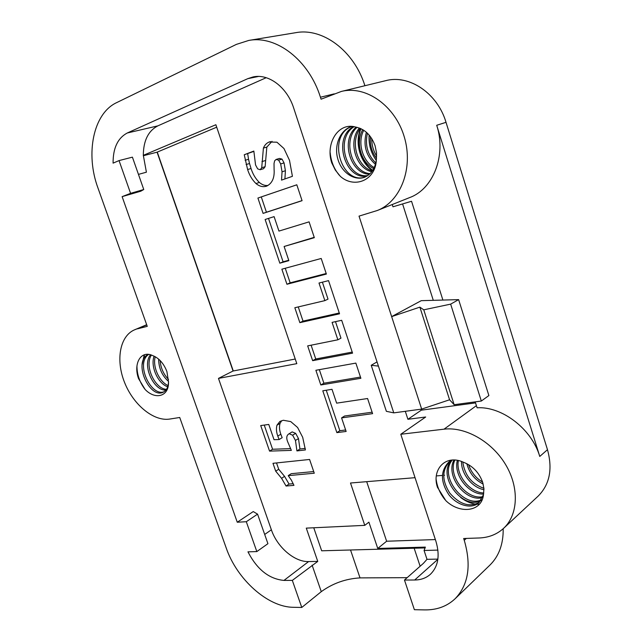 <?xml version="1.0" encoding="UTF-8"?>
<svg xmlns="http://www.w3.org/2000/svg" width="642" height="642" viewBox="0 0 642 642"><rect width="100%" height="100%" fill="white"/><g stroke="black" fill="none" stroke-linecap="round" stroke-linejoin="round"><path stroke-width="0.96" d="M436.223 479.751C437.178 486.965 440.107 493.618 445.01 499.709M445.725 500.487L437.435 487.27C431.576 469.759 445.283 454.207 462.882 461.991M460.635 497.438C465.522 501.233 470.602 503.472 475.882 504.147M476.862 504.235L479.325 504.267M330.189 152.692C330.999 161.447 334.057 168.974 339.345 175.282M340.228 176.189L335.317 170.074L331.721 162.819C325.366 143.832 337.909 122.229 355.187 126.923M360.981 128.697C355.074 142.845 360.716 162.562 372.785 170.282M360.684 128.56C354.344 142.997 360.395 162.675 372.529 170.676M152.467 355.507C158.847 357.931 163.662 363.268 166.896 371.517L168.509 381.878C169.095 396.804 155.083 400.118 145.028 389.365M164.272 391.62C151.223 397.406 134.956 363.292 148.711 354.384M148.254 354.344C132.437 362.048 149.947 399.653 163.485 392.085C166.631 390.352 168.308 386.949 168.509 381.878M166.495 389.301C155.179 389.188 144.025 365.884 151.424 355.042M150.525 354.753C141.657 365.362 154.072 391.363 165.949 390.055M168.068 385.585C159.433 381.821 152.387 366.943 155.228 356.719M154.088 356.141C150.172 366.702 158.213 383.78 167.714 386.781M168.517 379.39C163.549 374.334 160.749 368.051 160.131 360.515M158.622 359.103C158.775 368.283 162.081 375.731 168.533 381.444M355.187 126.964C364.528 128.745 371.172 135.037 375.113 145.83L376.541 152.924L376.34 159.994C375.45 180.827 353.983 188.78 340.204 176.229M365.202 177.007C341.536 185.482 326.208 135.446 352.041 126.378M351.96 126.37C340.404 129.612 333.888 144.964 337.684 158.47C341.215 172.265 353.886 180.94 364.247 177.385C370.948 174.648 374.976 168.854 376.34 159.994M367.762 175.579C346.897 178.805 334.354 138.688 354.119 126.667M353.541 126.562C332.05 137.781 345.508 180.739 367.128 175.996M370.105 173.621C352.169 172.658 342.09 140.486 357.064 127.317M356.214 127.132C339.987 140.141 350.725 174.167 369.447 174.247M372.344 170.941C357.393 167.072 349.641 141.713 360.339 128.408M359.4 128.031C347.603 141.505 355.981 168.597 371.774 171.727M374.254 167.578C362.794 161.599 357.016 142.861 363.749 130.254M362.746 129.628C355.106 142.636 361.245 162.98 373.756 168.605M375.835 162.964C367.617 155.051 364.817 145.132 367.425 133.207M366.365 132.236C362.987 145.309 366.02 156.022 375.458 164.376M462.89 462.031C472.432 465.594 479.044 472.376 482.712 482.391L483.932 488.714L483.474 494.661C481.821 512.131 459.447 514.186 445.7 500.519M479.357 502.341C469.503 507.517 459.64 504.427 449.753 493.064C441.736 480.385 441.84 469.711 450.074 461.06M450.355 460.836L451.326 460.129M451.743 460.089L448.991 461.847C440.396 470.674 440.316 481.588 448.758 494.597C456.935 505.374 471.469 509.515 478.868 502.79L483.474 494.661M481.436 499.805C463.877 508.36 438.598 476.035 452.249 460.049M451.583 460.17C436.303 476.011 462.938 510.534 480.898 500.591M482.944 496.651C466.878 500.439 447.305 475.899 454.881 460.033M454.03 460.001C445.002 476.035 466.108 502.63 482.607 497.542M483.779 492.984C469.88 492.759 455.467 474.903 458.38 460.515M457.369 460.314C453.236 475.128 468.989 494.797 483.603 494.075M483.899 488.305C471.718 483.98 464.68 475.192 462.778 461.943M461.518 461.438C461.036 473.788 472.311 487.687 483.972 489.694M482.623 482.118C475.818 478.041 471.14 472.215 468.564 464.639M466.822 463.668C469.294 472.969 474.743 479.767 483.193 484.068M136.963 365.924C136.939 374.214 139.499 381.87 144.651 388.875M145.044 389.341L138.544 378.603C133.199 364.022 140.574 349.954 152.459 355.475M144.586 354.721L142.765 361.743M144.209 354.841L142.123 364.656M233.279 370.972L157.274 152.098M407.172 577.664L360.018 577.896C345.709 578.739 332.797 583.329 321.273 591.651L301.772 607.46L293.37 607.292C267.722 607.196 236.906 579.253 226.249 548.067L179.728 417.485L169.761 419.057C153.663 421.642 133.343 404.821 124.556 382.447C115.592 360.138 119.765 335.999 134.611 329.795L146.753 324.932M276.967 425.181L279.92 421.417L283.331 420.269L290.746 421.593L297.599 427.484L302.703 437.33L305.399 449.946L296.933 450.909L295.464 440.452L292.608 435.204L289.133 433.743C286.404 435.276 286.051 438.253 288.057 442.667L291.356 450.379L269.56 451.117L260.716 425.566L268.765 424.442L274.038 439.714L279.126 439.537L277.785 436.078C276.341 432.122 276.068 428.487 276.967 425.181L280.024 423.375L281.726 420.679M277.785 436.078L280.835 434.241C279.39 430.301 279.126 426.673 280.024 423.375M279.126 439.537L282.175 437.692L280.835 434.241M269.56 451.117L272.593 449.256L264.239 425.076M290.489 448.63L272.593 449.256M289.133 433.743L292.174 431.897L295.649 433.35L292.608 435.204M295.464 440.452L298.49 438.582L295.649 433.35M296.933 450.909L299.95 449.007L298.49 438.582M305.271 448.397L299.95 449.007M315.88 370.282L355.853 363.099L360.884 378.29L320.823 384.967L315.88 370.282M320.823 384.967L323.889 383.21L319.339 369.664M360.483 377.071L323.889 383.21M319.002 283.034L328.552 280.626L339.538 313.81L299.854 322.653L294.83 307.727L324.852 300.625L319.002 283.034M324.852 300.625L328.014 299.116L322.388 282.175M299.854 322.653L303.016 321.096L298.249 306.916M339.265 312.999L303.016 321.096M281.862 269.191L321.209 258.469L326.377 274.07L286.934 284.262L281.862 269.191M286.934 284.262L290.16 282.841L285.257 268.268M326.192 273.508L290.16 282.841M257.915 198.057L296.813 184.784L302.077 200.681L263.084 213.401L257.915 198.057L296.821 184.808M263.084 213.401L266.422 212.221L261.286 196.934M302.053 200.601L266.422 212.221M265.13 219.492L274.102 216.627L278.949 231.088L309.091 221.851L314.323 237.676L284.109 246.488L288.868 260.66L279.832 263.18L265.13 219.492M279.832 263.18L283.098 261.824L268.508 218.416M288.731 260.259L283.098 261.824M284.109 246.488L314.219 237.347M263.405 148.069C264.648 145.076 266.566 143.062 269.159 142.01L276.935 142.211L283.957 148.511L289.494 160.307L292.415 176.317L281.533 180.121L282.039 171.799L280.674 163.935L278.628 160.139L276.1 159.457L274.656 160.797L274.03 163.461L274.094 169.44C274.68 177.786 272.216 183.347 266.695 186.116C263.068 187.312 259.496 186.453 255.981 183.54C252.17 179.8 249.377 175.138 247.611 169.544L244.249 154.746L253.847 151.055L255.548 164.946L257.667 168.87L260.162 169.737L261.719 167.722L263.405 148.069L266.831 147.098L272.023 141.344M261.719 167.722L265.122 166.695L266.831 147.098M260.162 169.737L263.565 168.702L265.122 166.695M244.249 154.746L253.839 151.4M245.116 160.275L248.542 159.28L247.684 153.767M246.103 164.537L249.529 163.525L248.542 159.28M247.611 169.544L251.03 168.509L249.529 163.525M255.981 183.54L259.368 182.464C255.564 178.741 252.787 174.086 251.03 168.509M267.682 185.458C264.873 185.763 262.105 184.768 259.368 182.464M276.1 159.457L279.495 158.438L282.015 159.12L278.628 160.139M280.674 163.935L284.053 162.899L282.015 159.12M282.039 171.799L285.409 170.732L284.053 162.899M284.912 178.941L285.409 170.732M269.159 142.01L270.563 141.617M332.083 322.38L341.68 320.294L352.562 353.148L312.646 360.668L307.67 345.886L337.869 339.795L332.083 322.38M337.869 339.795L340.966 338.149L335.493 321.642M312.646 360.668L315.752 358.99L311.113 345.195M352.209 352.089L315.752 358.99M322.79 390.801L332.002 389.309L336.641 403.152L367.585 398.522L372.593 413.649L341.584 417.886L346.134 431.456L336.865 432.62L322.79 390.801M336.865 432.62L339.851 430.702L326.256 390.24M345.637 429.971L339.851 430.702M341.584 417.886L344.585 416.008L372.119 412.212M288.218 475.65L291.34 480.072L293.964 485.36L286.067 486.026L281.573 478.314L275.699 471.172L272.978 463.315L309.588 459.463L314.275 473.21L288.218 475.65L291.203 473.692L313.713 471.557M275.699 471.172L278.708 469.254L276.525 462.946M281.573 478.314L284.567 476.372L278.708 469.254M286.067 486.026L289.044 484.052L284.567 476.372M293.217 483.699L289.044 484.052M458.629 299.629L421.256 300.665L391.652 316.61L419.876 307.133L423.76 309.821L450.652 304.131L458.629 299.629L488.883 395.56L481.323 401.041L450.652 304.131M393.771 412.87L386.372 411.321L371.22 365.29L378.419 366.109L393.771 412.87L421.666 409.098L449.577 399.781L454.143 404.709L481.323 401.041M454.143 404.709L423.76 309.821M449.577 399.781L419.876 307.133M421.666 409.098L359.03 216.121L377.295 210.504C400.528 201.604 413.681 168.332 404.34 137.099C395.279 105.778 365.836 85.113 341.319 91.453L321.08 99.197L320.438 97.223C308.922 60.107 276.237 35.085 248.759 40.438L236.4 44.378L116.651 102.624C93.066 113.554 85.314 154.016 97.953 187.962L147.259 326.361L137.492 328.832M402.582 203.939L433.286 300.328M442.9 300.063L411.546 201.267L392.984 206.796L392.254 204.525M377.031 361.895L371.22 365.29M256.824 551.582L246.303 521.721L257.57 514.146L267.923 543.686L256.824 551.582L247.956 551.839C257.057 569.462 269.054 578.988 283.957 580.424L308.601 561.573L317.758 561.405L306.282 528.125L364.768 525.357L350.5 483.009L415.045 477.68M257.57 514.146L253.245 511.57L237.259 522.227L246.303 521.721M216.707 127.188L157.073 152.178L233.062 371.012L218.473 378.403L271.373 529.786C277.135 547.056 294.526 562.135 308.601 561.573M157.073 152.178L143.335 155.733M122.124 196.637L130.583 193.346L143.76 189.518L140.791 191.204L122.124 196.637L237.259 522.227M143.76 189.518L132.412 157.154L119.043 160.588L130.583 193.346M378.419 366.109L293.707 108.121C287.167 87.28 268.589 73.34 253.052 76.952L247.804 78.653L127.285 132.99C117.727 138.086 112.992 148.133 113.088 163.132L119.043 160.588M266.213 77.706L157.828 125.872C148.246 130.888 143.415 140.71 143.318 155.332L146.408 172.192L138.455 174.383M376.653 156.03C373.331 150.814 371.702 144.996 371.75 138.576M370.458 136.682C369.752 144.827 371.774 152.042 376.541 158.341M248.759 40.438L295.721 32.686C322.637 27.494 354.031 50.774 364.913 85.723M341.319 91.453L385.609 80.691C409.139 74.263 437.507 93.202 446.021 122.325L547.482 449.689C552.794 469.069 549.672 484.558 538.116 496.146L503.593 528.334C496.932 534.393 488.771 537.603 479.125 537.98L463.668 538.51L464.246 540.275C471.541 565.337 468.491 584.83 455.098 598.761C446.96 606.377 436.801 610.085 424.627 609.9L414.379 609.699L404.468 580.039L414.676 580.007L437.86 559.318M503.184 528.719C503.408 544.007 498.994 556.124 489.934 565.08L455.098 598.761M475.208 401.868L477.086 407.782C501.843 406.201 531.688 428.784 539.761 456.438L436.712 125.286C446.583 155.428 433.173 188.997 409.797 197.519L377.295 210.504M476.412 405.664L444.031 429.177C465.097 426.553 491.587 441.271 505.471 464.359C519.442 487.406 518.303 514.836 503.593 528.334M420.992 409.195L421.312 410.174L475.529 402.895M233.062 371.012L295.24 359.03M143.318 155.332L215.873 124.733L296.805 363.645L218.473 378.403M366.694 481.677L386.628 541.23L435.372 539.569M436.383 475.915L440.709 475.562M441.11 475.529L442.33 475.425M443.678 475.313L444.577 475.241M444.031 429.177L400.793 434.265L435.902 541.206C440.123 555.482 438.277 566.525 430.373 574.309C426.127 578.057 420.895 579.959 414.676 580.007M400.793 434.265L425.686 417.003L407.911 419.29L421.312 410.174M301.772 607.46L292.327 580.392L283.957 580.424M407.911 419.29L405.303 411.313M386.628 541.23L377.753 548.453L368.901 522.155L364.768 525.357M437.9 550.106L424.073 550.467L425.333 547.104L377.753 548.453M424.073 550.467L426.994 559.318L423.415 563.347L404.468 580.039M313.753 527.772L321.674 550.796L425.221 547.915M426.994 559.318L437.884 559.118M292.327 580.392L317.758 561.405M369.134 135.021C368.516 144.514 370.907 152.973 376.3 160.38M261.96 161.583L265.371 160.564M264.689 534.465L271.373 529.786M127.285 132.99L157.828 125.872M466.309 538.421L464.246 540.275M547.482 449.689L539.761 456.438M436.712 125.286L446.021 122.325M334.233 93.86L320.438 97.223M420.125 566.244L414.154 548.22M321.273 591.651L312.1 565.129M360.018 577.896L350.532 549.993M247.804 78.653L258.533 76.446M365.25 176.991L364.231 177.344M146.673 324.716L134.611 329.795"/></g></svg>
